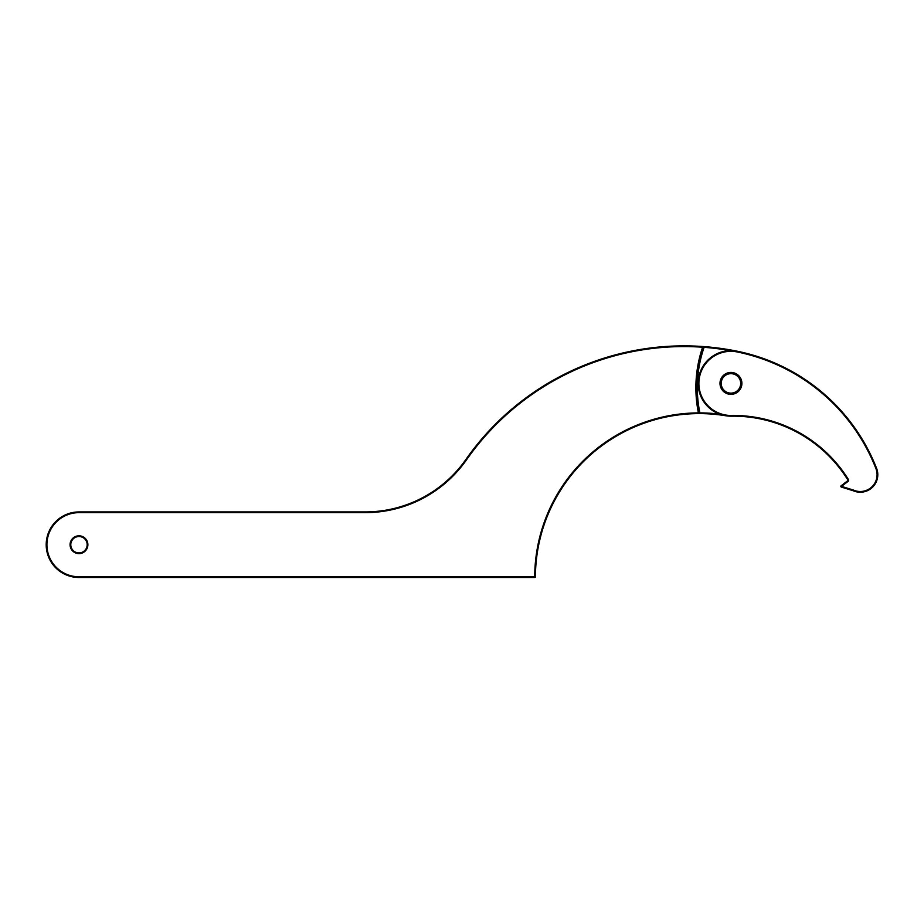 <?xml version="1.0" encoding="UTF-8"?>
<svg xmlns="http://www.w3.org/2000/svg" width="924" height="924" viewBox="0 0 924 924"><rect width="100%" height="100%" fill="white"/><g stroke="black" fill="none" stroke-linecap="round" stroke-linejoin="round"><path stroke-width="1.39" d="M853.279 490.771L841.325 487.052L841.106 485.793A0.716 0.716 0 0 0 840.828 486.371A0.716 0.716 0 0 1 841.106 485.793L847.62 480.815A0.716 0.716 0 0 0 847.793 479.868A135.031 135.031 0 0 0 731.369 416.17A32.779 32.779 0 0 1 698.174 383.391A32.779 32.779 0 0 1 737.525 351.282A190.436 190.436 0 0 1 876.587 468.318A17.521 17.521 0 0 1 853.279 490.771L853.533 490.101A16.805 16.805 0 0 0 875.917 468.572A189.72 189.72 0 0 0 737.387 351.986A32.063 32.063 0 0 0 699.029 380.365A32.063 32.063 0 0 0 731.369 415.454A135.747 135.747 0 0 1 848.405 479.487L847.793 479.868A135.031 135.031 0 0 0 731.369 416.17A32.779 32.779 0 0 1 698.174 383.391A32.779 32.779 0 0 1 737.525 351.282A266.308 266.308 0 0 0 704.146 346.616L702.667 346.512L704.146 346.616A266.308 266.308 0 0 1 737.525 351.282A190.436 190.436 0 0 1 876.587 468.318A17.521 17.521 0 0 1 877.8 474.717M840.828 486.371A0.716 0.716 0 0 0 841.325 487.052A0.716 0.716 0 0 1 840.828 486.371M87.168 544.71A8.189 8.189 0 0 0 78.979 536.521A8.189 8.189 0 0 0 70.778 544.71A8.189 8.189 0 0 0 78.979 552.91A8.189 8.189 0 0 0 87.168 544.71A8.189 8.189 0 0 1 78.979 552.91A8.189 8.189 0 0 1 70.778 544.71M698.429 413.606A163.883 163.883 0 0 0 535.423 576.772A163.883 163.883 0 0 1 698.429 413.606L698.429 413.606A0.716 0.716 0 0 0 699.121 412.751L698.417 412.889A125.456 125.456 0 0 1 702.61 347.228A265.592 265.592 0 0 0 466.458 459.898A123.631 123.631 0 0 1 365.165 512.647L78.979 512.647A32.063 32.063 0 0 0 46.916 544.71A32.063 32.063 0 0 0 78.979 576.772L534.707 576.772A164.599 164.599 0 0 1 698.417 412.889L698.429 413.606L699.884 413.606L698.429 413.606A0.716 0.716 0 0 0 699.121 412.751L699.884 412.889A164.599 164.599 0 0 1 719.611 414.148M730.237 350.623A265.592 265.592 0 0 0 704.088 347.332L703.291 347.459A0.716 0.716 0 0 0 702.667 346.512L703.291 347.459A0.716 0.716 0 0 0 702.667 346.512A266.308 266.308 0 0 0 465.869 459.494A266.308 266.308 0 0 1 702.667 346.512M534.707 577.488L535.423 576.772A0.716 0.716 0 0 1 534.707 577.488L78.979 577.488A32.779 32.779 0 0 1 46.2 544.71A32.779 32.779 0 0 1 78.979 511.931L365.165 511.931A122.915 122.915 0 0 0 465.869 459.494A122.915 122.915 0 0 1 365.165 511.931L365.165 512.647M699.884 413.606A163.883 163.883 0 0 1 725.675 415.742A163.883 163.883 0 0 0 699.884 413.606L699.884 412.889A124.024 124.024 0 0 1 704.088 347.332L704.146 346.616A266.308 266.308 0 0 1 737.525 351.282A266.308 266.308 0 0 0 704.146 346.616M703.291 347.459A124.74 124.74 0 0 0 699.121 412.751A124.74 124.74 0 0 1 703.291 347.459A0.716 0.716 0 0 0 703.326 347.228M720.708 383.391A10.245 10.245 0 0 1 730.942 373.146A10.245 10.245 0 0 1 741.187 383.391A10.245 10.245 0 0 1 730.942 393.636A10.245 10.245 0 0 1 720.708 383.391A10.245 10.245 0 0 0 730.942 393.636A10.245 10.245 0 0 0 741.187 383.391M719.992 383.391A10.961 10.961 0 0 1 730.942 372.43A10.961 10.961 0 0 1 741.903 383.391A10.961 10.961 0 0 1 730.942 394.352A10.961 10.961 0 0 1 719.992 383.391M847.62 480.815L848.059 481.381A1.432 1.432 0 0 0 848.405 479.487M848.059 481.381L841.545 486.371L853.533 490.101M875.917 468.572L876.587 468.318M737.387 351.986L737.525 351.282M731.369 415.454L731.369 416.17M70.062 544.71A8.917 8.917 0 0 1 78.979 535.804A8.917 8.917 0 0 1 87.884 544.71A8.917 8.917 0 0 1 78.979 553.626A8.917 8.917 0 0 1 70.062 544.71M78.979 576.772L78.979 577.488A32.779 32.779 0 0 1 46.2 544.71A32.779 32.779 0 0 1 78.979 511.931L78.979 512.647M466.458 459.898L465.869 459.494M740.678 383.391A9.725 9.725 0 0 0 730.942 373.666A9.725 9.725 0 0 0 721.217 383.391A9.725 9.725 0 0 0 730.942 393.127A9.725 9.725 0 0 0 740.678 383.391"/></g></svg>
